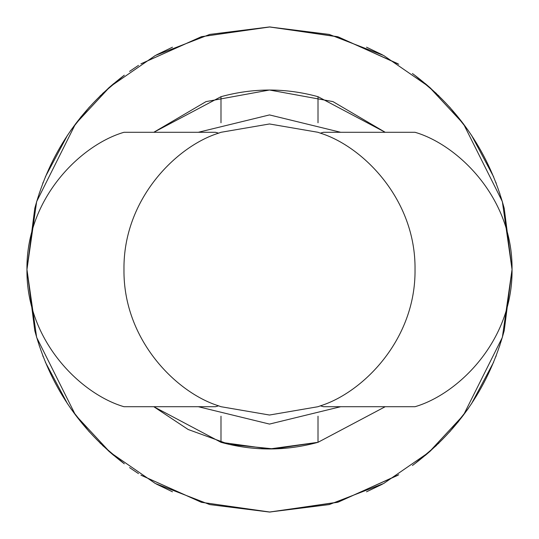 <?xml version="1.0" encoding="UTF-8"?>
<svg xmlns="http://www.w3.org/2000/svg" width="539" height="539" viewBox="0 0 539 539"><rect width="100%" height="100%" fill="white"/><g stroke="black" fill="none" stroke-linecap="round" stroke-linejoin="round"><path stroke-width="0.81" d="M198.305 406.709L269.5 424.078L340.695 406.709L269.5 424.078L198.305 406.709M323.461 406.709L320.402 405.84L318.01 406.709L269.5 415.03L220.99 406.709L218.598 405.84L215.539 406.709L123.97 406.709L215.539 406.709L218.598 405.84L220.99 406.709L269.5 415.03L318.01 406.709L320.402 405.84C362.336 392.769 415.859 340.109 415.03 269.5C415.859 198.891 362.336 146.231 320.402 133.16L323.461 132.291L320.402 133.16L318.01 132.291L320.402 133.16C362.336 146.231 415.859 198.891 415.03 269.5C415.859 340.109 362.336 392.769 320.402 405.84L323.461 406.709L415.03 406.709C457.389 394.433 512.859 341.598 512.05 269.5C512.859 197.402 457.389 144.567 415.03 132.291L323.461 132.291L415.03 132.291C457.389 144.567 512.859 197.402 512.05 269.5C512.859 341.598 457.389 394.433 415.03 406.709L323.461 406.709M215.539 132.291L218.598 133.16L220.99 132.291L269.5 123.97L318.01 132.291L269.5 123.97L220.99 132.291L218.598 133.16C176.664 146.231 123.141 198.891 123.97 269.5C123.141 340.109 176.664 392.769 218.598 405.84C176.664 392.769 123.141 340.109 123.97 269.5C123.141 198.891 176.664 146.231 218.598 133.16L215.539 132.291L123.97 132.291L215.539 132.291M340.695 132.291L269.5 114.922L198.305 132.291L269.5 114.922L340.695 132.291M318.01 442.31L318.01 416.202L318.01 442.31L385.217 406.709L318.01 442.31C285.67 451.177 253.33 451.177 220.99 442.31L153.783 406.709L220.99 442.31L220.99 416.202L220.99 442.31C253.33 451.177 285.67 451.177 318.01 442.31L273.778 448.933L229.156 444.392L188.158 429.495L153.783 406.709M385.217 132.291L318.01 96.69L385.217 132.291L332.961 101.608L269.5 90.013L206.039 101.608L153.783 132.291L220.99 96.69L153.783 132.291L206.039 101.608L269.5 90.013L332.961 101.608L385.217 132.291M26.95 269.493L36.652 201.579L75.467 123.963L110.017 86.752L155.367 55.483L209.799 34.408L269.507 26.95L329.208 34.415L383.647 55.49L428.99 86.759L463.54 123.97L502.348 201.586L512.05 269.5L502.348 337.414L463.54 415.03L428.983 452.241L383.64 483.517L329.208 504.585L269.5 512.05L209.792 504.585L155.36 483.517L110.017 452.241L75.46 415.03L36.652 337.414L26.95 269.5L34.779 330.623L26.95 269.5L36.652 337.421L75.467 415.037L110.017 452.248L155.367 483.517L209.799 504.592L269.507 512.05L329.208 504.585L383.647 483.51L428.99 452.241L463.54 415.03L502.348 337.414L512.05 269.5L504.221 208.377L512.05 269.5L502.348 201.586L463.54 123.97L428.983 86.759L383.64 55.483L329.208 34.415L269.5 26.95L209.792 34.415L155.36 55.483L110.017 86.759L75.46 123.97L36.652 201.586L26.95 269.5L34.779 208.377L26.95 269.5M43.261 356.939L42.749 355.612M45.33 362.114L67.53 403.805L45.33 362.114M71.141 409.088L89.373 431.934M100.133 443.119L100.645 443.624L100.133 443.119M108.009 450.476L113.796 455.475L108.009 450.476M102.632 445.531L124.314 463.803M129.569 467.616L138.51 473.64M140.922 475.162L201.525 502.328L269.924 512.05L338.276 502.092L398.745 474.744M412.416 465.474L415.03 463.54C459.74 429.287 489.473 384.981 504.221 330.623L512.05 269.5L504.221 330.623M425.204 455.475L430.991 450.476L425.204 455.475M438.355 443.624L438.867 443.119L438.355 443.624M449.627 431.934L467.859 409.088L457.631 422.589M468.115 408.724L468.506 408.164L468.108 408.724M471.47 403.805L493.67 362.114L471.47 403.805M495.739 356.939L496.251 355.612M499.7 345.903L499.828 345.519M495.739 182.061L496.251 183.388M493.67 176.886L471.47 135.195L493.67 176.886M467.859 129.912L449.627 107.066M430.991 88.524L425.204 83.525L430.991 88.524M436.368 93.469L414.895 75.359M412.416 73.526L415.03 75.46C459.74 109.713 489.473 154.019 504.221 208.377M397.863 63.703L337.508 36.679L269.412 26.95L201.33 36.726L140.996 63.791M113.796 83.525L108.009 88.524L113.796 83.525M100.645 95.376L100.133 95.881L100.645 95.376M89.373 107.066L71.141 129.912L81.369 116.411M70.885 130.276L70.494 130.836L70.892 130.276M67.53 135.195L45.33 176.886L67.53 135.195M43.261 182.061L42.749 183.388M39.3 193.097L39.172 193.481M382.38 54.816L366.52 47.196L382.474 54.87M156.526 484.13L172.48 491.804L156.62 484.184M382.38 484.184L366.52 491.804L382.158 484.298M156.526 54.87L172.48 47.196L156.62 54.816M102.632 93.469L123.97 75.46C79.26 109.713 49.527 154.019 34.779 208.377M220.929 442.29L269.453 448.987L317.976 442.317M220.99 96.69C253.33 87.823 285.67 87.823 318.01 96.69L318.01 122.798L318.01 96.69C285.67 87.823 253.33 87.823 220.99 96.69L220.99 122.798L220.99 96.69M123.97 75.46L124.314 75.197M129.569 71.384L138.51 65.36M140.922 63.838L201.525 36.672L269.924 26.95L338.276 36.908L398.745 64.256M438.355 95.376L438.867 95.881M499.7 193.097L499.828 193.481M436.368 445.531L414.808 463.708M397.863 475.297L337.508 502.321L269.412 512.05L201.33 502.274L140.996 475.209M39.3 345.903L39.172 345.519M123.97 463.54C79.26 429.287 49.527 384.981 34.779 330.623M123.97 132.291C81.611 144.567 26.141 197.402 26.95 269.5C26.141 341.598 81.611 394.433 123.97 406.709C81.611 394.433 26.141 341.598 26.95 269.5C26.141 197.402 81.611 144.567 123.97 132.291"/></g></svg>
